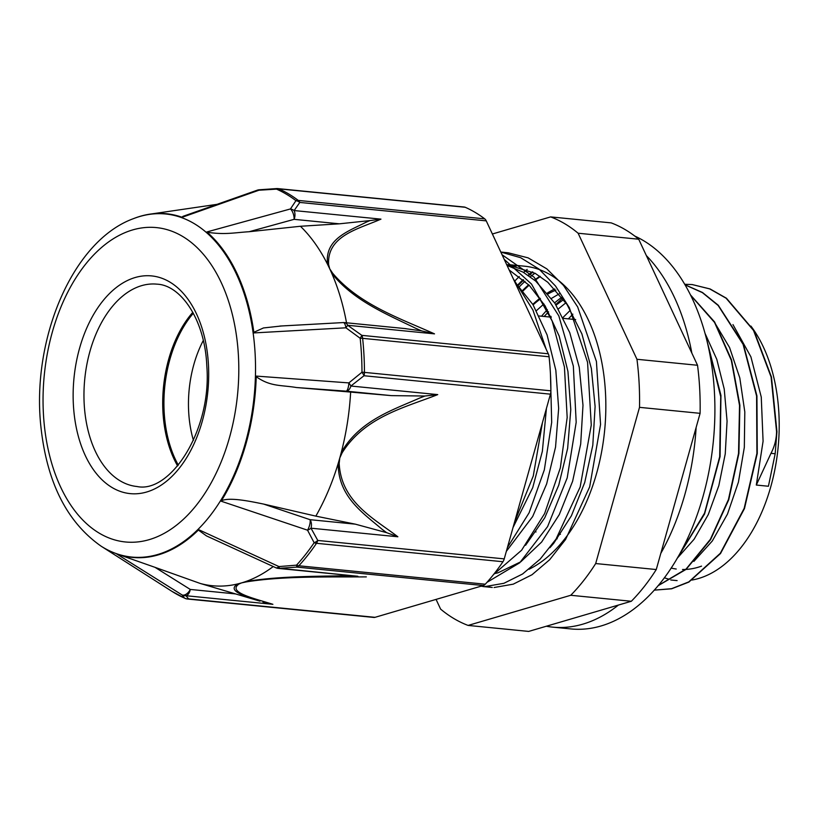 <?xml version="1.0" encoding="UTF-8"?>
<svg xmlns="http://www.w3.org/2000/svg" width="820" height="820" viewBox="0 0 820 820"><rect width="100%" height="100%" fill="white"/><g stroke="black" fill="none" stroke-linecap="round" stroke-linejoin="round"><path stroke-width="1.23" d="M776.94 431.689L776.581 431.648C776.407 439.376 774.541 446.603 770.984 453.327L756.306 485.05L768.422 486.25L775.177 453.737L776.94 431.679L771.456 377.026L753.898 330.481L726.438 298.234L710.058 288.937L692.316 284.581M685.141 284.899L702.402 292.637L718.156 305.47L743.084 344.318L756.593 396.039L756.911 453.409L744.16 508.379L720.298 553.295L688.79 581.893L671.58 588.688L654.216 590.144L671.611 588.801L688.882 582.077L720.514 553.531L744.478 508.543L757.27 453.429L756.932 395.896L743.33 344.082L718.258 305.245L702.432 292.463L685.089 284.817M658.04 585.746L686.135 569.346L710.53 539.693L728.744 499.759L738.902 453.419L739.886 405.234L731.553 359.929L714.599 321.952L690.614 295.056M677.023 558.594L704.554 514.017L720.073 456.596L720.944 395.404L706.84 340.136M776.571 431.648L771.097 376.985L753.529 330.439L726.079 298.193L709.689 288.896L692.234 284.571L684.772 284.273M658.214 585.531L686.135 568.988L710.356 539.345L728.437 499.554L738.533 453.429L739.537 405.49L731.327 360.359L714.558 322.444L690.809 295.456M677.761 557.323L704.544 513.156L719.683 456.73L720.718 396.644L707.311 342.073M563.073 317.412L570.269 310.298M562.571 298.172L555.755 304.579M544.121 316.469L548.559 311.846M556.093 305.101L563.617 299.566M557.241 538.781L556.759 537.992M488.156 586.474L490.555 587.181M492.215 587.438L481.002 586.208M513.258 278.728L532.938 310.073L546.151 349.207M550.456 374.309L551.686 422.382L544.326 469.87L529.105 512.797L507.385 547.616M502.065 254.743L534.168 277.273L558.82 315.854L573.344 366.099L576.183 422.269L567.204 477.875L547.596 526.604L519.716 562.797L486.967 582.343M500.979 252.427L508.113 252.765L528.121 257.859L546.817 268.858L563.514 285.432L577.669 306.946L596.417 361.446L600.558 424.473L589.672 486.854L565.574 539.499L549.677 559.701L531.995 574.748L513.217 584.168L494.07 587.52M542.409 422.802L533.277 475.948L514.417 522.576M504.228 259.376L531.524 284.068L552.178 321.071L564.426 366.95L567.173 417.462L560.337 467.882L544.624 513.566L521.612 550.22L493.568 574.512M500.815 252.078L520.618 257.685L539.068 269.103L555.489 285.995L569.357 307.705L587.561 362.296L591.271 425.057L580.16 486.977L556.032 539.109L540.185 559.096L522.586 573.99L503.91 583.297L484.876 586.607M546.428 408.452L542.358 451.328L532.723 487.664L513.002 527.598M509.179 269.995L529.33 285.411L545.115 305.87L559.209 336.138L567.942 371.45L570.781 409.631L567.655 448.314L558.768 485.102L544.787 517.727L525.569 545.279M506.596 264.45L535.224 273.357L547.801 282.264L567.04 304.497L581.872 333.853L591.384 368.59L595.105 406.494L592.798 445.26L584.732 482.467L571.407 515.79L553.766 543.229L549.923 547.709M495.382 573.436L498.129 572.76L520.803 561.792L541.651 542.03L559.291 514.591L572.616 481.268L580.683 444.061L582.989 405.295L579.268 367.391L569.756 332.654L554.925 303.297L535.685 281.065L523.109 272.158L507.047 265.424M506.35 551.327L532.672 516.528L546.653 483.902L555.54 447.125L558.656 408.432L555.827 370.25L547.094 334.939L533 304.671L514.632 281.67M756.306 485.05L763.082 441.221L761.257 397.044L750.905 356.833L732.957 324.577M693.864 561.413L712.324 540.974L727.514 514.007L738.42 482.139L744.324 447.392L744.806 411.906L739.804 377.938L729.574 347.547L714.712 322.69M677.166 558.338L694.109 539.232L708.285 514.55L718.843 485.583L725.249 453.88L727.073 421.121L724.224 389.039L716.793 359.355L705.149 333.627M572.862 314.173L568.362 318.867M565.892 302.795L558.41 308.873M550.876 316.294L550.179 317.063M559.178 293.878L551.501 298.377M543.916 303.943L536.444 310.647M631.328 601.265L528.674 631.42L468.097 625.424L570.751 595.279L631.328 601.265A210.125 129.201 95.6 0 0 656.266 569.541L595.689 563.545L639.508 407.345L700.095 413.331L656.266 569.541M638.708 239.214L697.533 365.269L636.955 359.283L578.12 233.228L638.708 239.214A210.125 129.201 95.6 0 0 611.207 222.886L550.63 216.9L492.379 233.997M436.066 599.399L440.596 609.096A210.125 129.201 95.6 0 0 468.097 625.424M550.63 216.9A210.125 129.201 95.6 0 1 578.12 233.228M697.533 365.269A210.125 129.201 95.6 0 1 700.095 413.331M636.955 359.283A210.125 129.201 95.6 0 1 639.508 407.345M595.689 563.545A210.125 129.201 95.6 0 1 570.751 595.279M514.499 281.393A179.631 110.454 95.6 0 1 519.265 276.504M523.611 272.445A179.631 110.454 95.6 0 1 527.178 269.39M750.925 326.083A142.178 87.422 95.6 0 1 773.301 476.902A142.178 87.422 95.6 0 1 691.936 580.047M668.597 579.074A142.178 87.422 95.6 0 1 664.343 577.772M533.102 304.856A142.178 87.422 95.6 0 1 540.503 298.869M548.098 293.96A142.178 87.422 95.6 0 1 555.888 290.126M508.42 264.614L524.677 266.213A155.697 95.735 95.6 0 1 550.404 274.854A155.697 95.735 95.6 0 1 605.191 423.981A155.697 95.735 95.6 0 1 529.064 569.254M510.583 266.51A155.697 95.735 95.6 0 1 516.631 265.977M517.851 284.868A173.45 106.651 95.6 0 1 523.15 279.64M528.101 275.264A173.45 106.651 95.6 0 1 532.426 271.83M519.521 286.641A170.365 104.755 95.6 0 1 525.036 281.291M530.274 276.791A170.365 104.755 95.6 0 1 534.968 273.214M522.74 290.321A164.195 100.952 95.6 0 1 528.695 284.765M534.496 280.071A164.195 100.952 95.6 0 1 539.919 276.268M262.974 602.075L272.896 604.319L186.048 595.73L188.59 598.897A7.718 4.746 95.6 0 1 187.421 599.01L373.869 617.439A7.718 4.746 -84.4 0 0 375.027 617.327L188.59 598.897A7.718 7.472 135.7 0 1 184.459 598.067A212.165 130.452 95.6 0 1 171.923 591.343L185.074 598.395A7.718 5.965 -66.3 0 1 184.459 598.067L182.153 594.992A7.718 7.534 -31.7 0 0 186.048 595.73A7.718 4.746 -84.4 0 0 190.271 589.436A7.718 4.664 122.1 0 1 182.153 594.992L116.522 553.848A172.682 106.18 -84.4 0 0 198.737 529.699L278.954 566.569A7.718 3.218 114.7 0 1 275.858 567.747A7.718 7.718 0 0 0 278.287 568.403M133.496 218.632A172.385 105.995 95.6 0 1 255.153 354.24A172.385 105.995 95.6 0 1 208.731 517.461A172.385 105.995 95.6 0 1 101.116 546.181C66.953 522.196 46.883 482.396 40.908 426.759C31.303 339.285 72.457 240.803 133.496 218.632L134.09 218.397A172.682 106.18 -84.4 0 1 182.122 217.29L258.935 190.23L276.514 189.123A212.165 130.452 95.6 0 1 295.948 200.664L290.454 208.946L206.824 231.957A172.682 106.18 -84.4 0 1 253.944 332.92L345.927 327.805L360.164 338.26A212.165 130.452 95.6 0 1 361.507 355.111A212.165 130.452 95.6 0 1 361.979 372.218L348.859 382.899L256.24 376.093A172.682 106.18 -84.4 0 1 221.144 501.194L307.541 530.191L314.142 542.727A212.165 130.452 95.6 0 1 296.512 565.154L278.954 566.569A7.718 0.861 -94.3 0 0 279.476 568.291L296.83 567.102L483.277 585.531L375.027 617.327M272.896 604.319C254.948 598.569 226.832 592.45 239.009 583.994L241.592 582.887A192.987 118.664 95.6 0 1 237.964 583.861C225.602 591.035 246.246 596.324 259.919 601.162M486.25 220.867A7.718 4.746 -84.4 0 0 484.712 218.848L298.265 200.418A7.718 4.746 95.6 0 1 299.812 202.437L486.25 220.867L548.293 353.789L361.845 335.359A7.718 0.728 124.4 0 1 360.164 338.26A7.718 1.947 173.9 0 1 362.635 338.342L549.082 356.772A7.718 4.746 -84.4 0 0 548.293 353.789M366.314 222.117C348.808 231.168 324.32 238.856 327.59 264.399A7.718 5.084 -14.7 0 1 328.615 264.604C326.842 235.576 358.863 228.913 380.962 219.135L294.113 210.555L299.812 202.437A7.718 6.355 38 0 0 295.948 200.664A7.718 5.689 -52.8 0 1 298.265 200.418A212.667 130.759 -84.4 0 0 278.79 188.846A7.718 5.965 113.7 0 0 276.514 189.123L276.627 188.579A7.718 7.718 0 0 1 277.877 188.6A7.718 4.746 95.6 0 1 278.79 188.846L465.227 207.275A7.718 4.746 -84.4 0 0 464.315 207.04L277.867 188.6M294.113 210.555A7.718 6.345 -148.2 0 0 290.454 208.946A7.718 3.485 74.6 0 1 294.093 219.34A7.718 4.746 -84.4 0 0 294.113 210.555M259.181 189.779A7.718 7.718 0 0 0 257.203 190.199A7.718 4.202 70.6 0 1 258.935 190.23A7.718 0.861 -94.3 0 1 259.181 189.779L276.627 188.579M550.435 394.164A7.718 4.746 -84.4 0 0 550.896 390.822L364.449 372.382A7.718 4.746 95.6 0 1 363.998 375.734L550.435 394.164L504.228 558.881L317.781 540.452A7.718 4.664 149 0 1 314.142 542.727A7.718 4.018 -145.9 0 0 316.499 543.301L502.947 561.731A7.718 4.746 -84.4 0 0 504.228 558.881M437.736 394.604L424.975 396.009A525.241 397.187 120.3 0 0 419.594 398.079C392.811 410 359.58 420.476 341.274 452.435A7.718 0.707 24.6 0 0 342.155 452.773C365.023 416.509 405.408 407.386 437.736 394.604L350.888 386.025L363.998 375.734A7.718 2.419 53.3 0 0 361.979 372.218A7.718 0.984 -0.1 0 1 364.449 372.382A212.667 130.759 -84.4 0 0 362.635 338.342A7.718 4.746 95.6 0 0 361.845 335.359L347.659 325.284L434.508 333.863C400.58 318.621 359.119 304.579 332.602 273.152A7.718 3.198 146.5 0 0 331.741 273.296C353.266 300.725 387.696 314.634 415.883 328.389M350.888 386.025A7.718 2.142 -129.7 0 0 348.859 382.899A7.718 2.265 94.2 0 1 346.132 391.15A7.718 4.746 -84.4 0 0 350.888 386.025M345.927 327.805L347.659 325.284A7.718 4.746 -84.4 0 0 344.492 322.598A7.718 7.718 0 0 0 343.303 322.567A7.718 2.45 86.9 0 1 345.927 327.805M483.277 585.531A7.718 4.746 -84.4 0 0 485.276 584.209L298.829 565.779A7.718 4.746 95.6 0 1 296.83 567.102L296.512 565.154A7.718 4.715 42.6 0 0 298.829 565.779A212.667 130.759 -84.4 0 0 316.499 543.301A7.718 4.746 95.6 0 0 317.781 540.452L311.005 528.193L397.854 536.772C374.084 518.568 341.099 502.014 339.183 463.361A7.718 2.593 -173.7 0 1 338.178 463.464C338.137 497.145 363.721 513.433 382.632 529.761M307.541 530.191A7.718 4.53 -26.8 0 0 311.005 528.193A7.718 4.746 -84.4 0 0 310.073 519.685A7.718 2.675 108.6 0 1 307.541 530.191M421.5 330.88L434.508 333.863M415.883 328.348A525.241 297.834 38.5 0 0 421.511 330.86L404.444 328.523M253.862 332.305L263.466 327.949L281.701 325.96M346.522 322.793A192.987 118.664 -84.4 0 0 331.741 273.296A192.987 118.664 -84.4 0 0 329.712 268.786A192.987 118.664 -84.4 0 0 327.59 264.399A192.987 118.664 -84.4 0 0 300.428 226.269L249.198 231.711C233.833 232.685 225.295 234.909 207.132 232.255M380.962 219.135L370.035 220.58A525.241 295.928 38.2 0 0 366.304 222.128M249.198 231.711L294.093 219.34L339.388 223.819L370.045 220.58M465.227 207.275A212.667 130.759 95.6 0 1 484.712 218.848M382.663 529.71A525.241 396.429 120.9 0 0 386.64 532.672L397.854 536.772M221.41 500.733C229.374 497.248 247.537 500.743 263.681 504.095L315.843 516.129L355.357 524.164L310.073 519.685L263.681 504.095M386.64 532.672L355.357 524.164M315.843 516.129A192.987 118.664 -84.4 0 0 338.178 463.464A192.987 118.664 -84.4 0 0 339.777 457.98A192.987 118.664 -84.4 0 0 341.274 452.435A192.987 118.664 -84.4 0 0 350.642 392.083L296.389 387.522C280.911 384.918 270.426 386.794 256.209 376.698M296.389 387.522L346.132 391.15L391.417 395.63L424.975 396.019M549.082 356.772A212.667 130.759 95.6 0 1 550.896 390.822M239.009 583.994A7.718 6.734 -113.2 0 1 237.964 583.861A192.987 118.664 95.6 0 1 200.223 583.451L235.555 593.916L190.271 589.436L155.041 567.348L200.223 583.451M258.802 600.824L235.555 593.916M118.613 554.556L155.041 567.348M357.848 576.275L278.318 568.414A7.718 4.746 -84.4 0 0 279.476 568.291L357.879 576.275M275.858 567.747L206.476 535.901L198.378 530.068M352.046 575.701A525.241 99.978 176.7 0 0 346.481 575.742C314.306 576.368 275.909 576.234 245.211 581.739A7.718 4.848 78 0 0 245.969 581.954C282.941 575.937 328.195 577.116 366.325 576.88M273.234 566.538A192.987 118.664 95.6 0 1 245.211 581.739A192.987 118.664 95.6 0 1 241.592 582.887L245.969 581.954M502.947 561.731A212.667 130.759 95.6 0 1 485.276 584.209M181.732 217.146L183.495 216.152M339.388 223.819L300.428 226.269M391.417 395.63L350.642 392.083M178.319 465.114A101.659 62.515 95.6 0 1 193.325 313.24M177.632 465.934A101.659 62.515 95.6 0 1 192.823 312.307M561.874 297.26A145.119 89.236 -84.4 0 0 554.638 302.867M547.381 309.714A145.119 89.236 -84.4 0 0 541.548 316.212M532.805 304.353A145.119 89.236 95.6 0 1 540.011 298.172M547.36 293.047A145.119 89.236 95.6 0 1 554.812 288.958M634.741 236.058A200.705 123.41 95.6 0 1 710.704 461.588A200.705 123.41 95.6 0 1 570.792 628.919L552.618 627.126A200.705 123.41 -84.4 0 0 618.423 605.057M546.335 626.234A200.705 123.41 -84.4 0 0 552.618 627.126M660.797 553.397A200.705 123.41 -84.4 0 0 696.139 427.415M691.844 353.071A200.705 123.41 -84.4 0 0 646.345 255.584M770.995 453.327L775.177 453.737M701.53 566.138A130.769 80.401 95.6 0 1 682.527 569.5M676.233 569.018A130.769 80.401 95.6 0 1 671.16 568.045M687.755 539.078A107.605 66.164 95.6 0 1 687.088 539.416M332.602 273.152L329.712 268.786L328.615 264.604M339.183 463.361L339.777 457.98L342.155 452.773M343.19 322.588A7.718 2.45 86.9 0 1 343.303 322.567L279.876 326.063M136.96 486.506A101.659 62.515 95.6 0 1 84.747 379.188A101.659 62.515 95.6 0 1 156.958 284.161C180.882 285.063 204.959 319.738 206.804 365.904C212.083 430.059 170.293 493.753 136.96 486.506M208.454 364.9A109.388 67.26 95.6 0 1 112.063 487.521A109.388 67.26 95.6 0 1 102.182 301.791A109.388 67.26 95.6 0 1 208.454 364.9M238.446 356.085A157.963 97.129 95.6 0 1 99.261 533.164A157.963 97.129 95.6 0 1 84.993 264.952A157.963 97.129 95.6 0 1 238.446 356.085M203.288 340.484A91.409 56.201 -84.4 0 0 193.417 440.35M492.266 587.458L482.939 586.536M500.805 252.047L508.113 252.775M670.78 579.986L677.115 580.611M534.804 531.811L536.054 531.934M559.148 534.22L560.419 534.343M539.201 315.977L551.317 317.176M563.555 318.385L575.671 319.585M518.322 285.36L523.611 280.03M528.562 275.582L532.897 272.076M523.15 290.823L529.095 285.175M534.876 280.389L540.288 276.514M185.074 598.395A7.718 7.718 0 0 0 187.421 599.01M101.116 546.181L171.923 591.343M406.166 328.687L344.492 322.598M182.993 216.326L257.203 190.209M151.936 213.876L217.013 204.344"/></g></svg>
